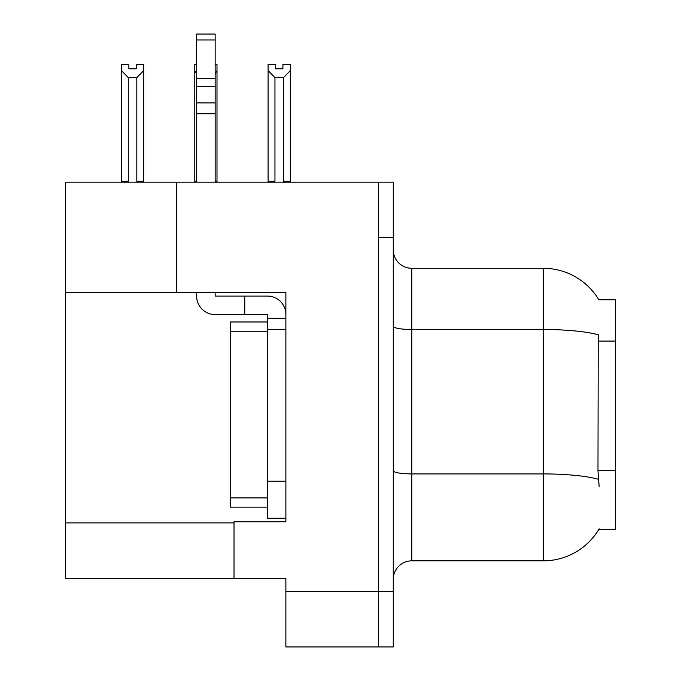 <?xml version="1.0" encoding="UTF-8"?>
<svg xmlns="http://www.w3.org/2000/svg" width="681" height="681" viewBox="0 0 681 681"><rect width="100%" height="100%" fill="white"/><g stroke="black" fill="none" stroke-linecap="round" stroke-linejoin="round"><path stroke-width="1.02" d="M176.626 292.541L285.875 292.541L285.875 481.229L267.352 481.229L267.352 518.258L285.875 518.258L285.875 481.229L285.875 521.774L234.026 521.774L234.026 578.441L65.529 578.441L65.529 292.541L176.626 292.541L176.626 182.185L378.457 182.185L378.457 646.95L285.875 646.95L285.875 591.397L378.457 591.397L378.457 646.95L393.269 646.95L393.269 591.397L378.457 591.397L378.457 237.729L393.269 237.729L393.269 591.397M234.026 578.441L285.875 578.441L285.875 591.397M176.626 182.185L65.529 182.185L65.529 292.541M598.837 299.768L615.471 299.768L615.471 529.367L598.837 529.367L599.161 528.822A64.806 64.806 0 0 1 543.259 560.846A64.806 64.806 0 0 0 598.837 529.367M393.269 579.361A18.515 18.515 0 0 1 411.792 560.846L543.259 560.846L543.259 268.288L411.792 268.288A18.515 18.515 0 0 1 393.269 249.765A18.515 18.515 0 0 0 411.792 268.288L411.792 560.846M598.974 299.998A64.806 64.806 0 0 0 543.259 268.288A64.806 64.806 0 0 1 598.974 299.998M599.161 486.779L597.978 470.69L598.241 334.788A64.806 11.254 180 0 0 543.259 329.493L411.792 329.493A18.515 3.218 -0 0 1 393.269 326.276M378.457 182.185L393.269 182.185L393.269 237.729M274.954 77.634L268.101 70.577L268.101 64.414L275.507 64.414L275.507 68.807L282.913 68.807L282.913 64.414L290.319 64.414L290.319 70.577L283.466 77.634L274.954 77.634L274.954 181.257L268.101 181.257L268.101 182.185M284.377 182.185L283.466 181.257L290.319 181.257L290.319 182.185L290.319 70.577M274.954 181.257L274.043 182.185M268.101 70.577L268.101 181.257L268.101 70.577M283.466 181.257L283.466 77.634M282.913 68.807L275.507 68.807M215.145 64.414L216.992 64.414L216.992 70.577L215.145 73.718M215.145 181.257L216.992 181.257L216.992 182.185M196.622 73.718L194.775 70.577L194.775 64.414L196.622 64.414M196.622 181.257L194.775 181.257L194.775 182.185M194.775 70.577L194.775 181.257M216.992 181.257L216.992 70.577M128.3 77.634L121.448 70.577L121.448 64.414L128.854 64.414L128.854 68.807L136.26 68.807L136.26 64.414L143.665 64.414L143.665 181.257L136.813 181.257L136.813 77.634L128.3 77.634L128.3 181.257L121.448 181.257L121.448 182.185M128.3 181.257L127.39 182.185M121.448 70.577L121.448 181.257M143.665 70.577L136.813 77.634M137.724 182.185L136.813 181.257M143.665 181.257L143.665 182.185M136.26 68.807L128.854 68.807M215.145 292.541L215.145 296.056L244.768 296.056L244.768 314.579L267.352 314.579L267.352 318.282L285.875 318.282M285.875 329.391L267.352 329.391L267.352 318.282M267.352 481.229L267.352 329.391M267.352 518.258L285.875 518.258M244.768 296.056L267.352 296.056A18.515 18.515 0 0 1 285.875 314.588M196.622 292.541L196.622 296.056A18.515 18.515 0 0 0 215.145 314.579L244.768 314.579M196.622 182.185L196.622 113.761L215.145 113.761L215.145 182.185M215.145 39.958L196.622 39.958L196.622 34.05L215.145 34.05L215.145 113.761M196.622 113.761L196.622 102.899L215.145 102.899M215.145 86.402L196.622 86.402L196.622 39.958M196.622 86.402L196.622 102.899M215.145 78.604L196.622 78.604M230.323 497.888L230.323 507.149L267.352 507.149L230.323 507.149L230.323 497.888L267.352 497.888L230.323 497.888L230.323 331.238L230.323 497.888M267.361 321.985L267.361 329.391L267.361 321.985M230.323 321.985L267.352 321.985L230.323 321.985L230.323 331.238L267.352 331.238L230.323 331.238L230.323 321.985M65.529 522.889L234.026 522.889M615.471 341.079L597.978 341.079M615.471 470.69L597.978 470.69M598.437 479.271A64.806 11.254 180 0 0 543.259 473.916L411.792 473.916A18.515 3.218 0 0 1 393.269 470.707"/></g></svg>

